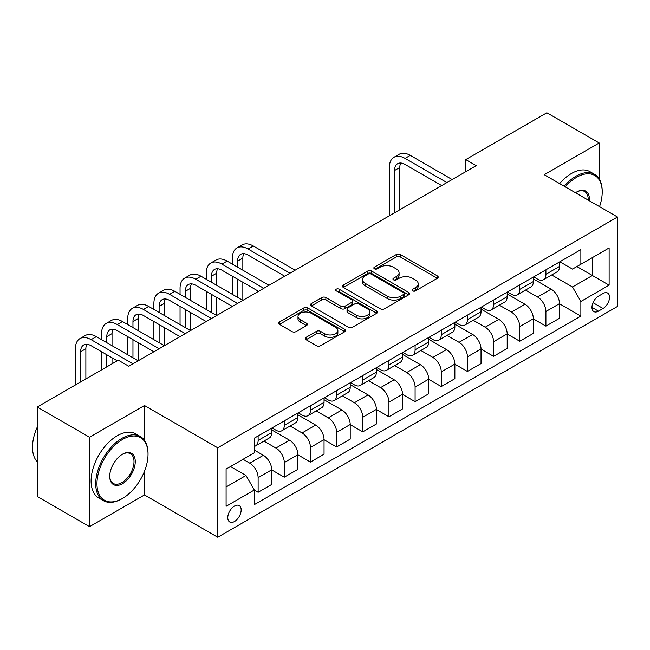 <?xml version="1.0" encoding="UTF-8"?>
<svg xmlns="http://www.w3.org/2000/svg" width="650" height="650" viewBox="0 0 650 650"><rect width="100%" height="100%" fill="white"/><g stroke="black" fill="none" stroke-linecap="round" stroke-linejoin="round"><path stroke-width="0.97" d="M412.652 290.867A2.031 1.178 0 0 0 415.529 290.867L437.352 278.265A2.909 1.674 0 0 0 438.206 277.079A2.909 1.674 0 0 0 437.352 275.892L400.376 254.54A2.909 1.674 0 0 0 396.264 254.54L374.441 267.142A2.031 1.178 0 0 0 373.848 267.979A2.031 1.178 0 0 0 374.441 268.808A2.031 1.178 0 0 0 377.317 268.808L380.144 267.174A9.295 5.371 0 0 1 393.291 267.174L396.37 268.954A9.295 5.371 0 0 1 399.092 272.748A9.295 5.371 0 0 1 396.37 276.543L393.543 278.176A2.031 1.178 0 0 0 392.949 279.004A2.031 1.178 0 0 0 393.543 279.833A2.031 1.178 0 0 0 396.419 279.833L399.246 278.208A9.295 5.371 0 0 1 412.392 278.208L415.48 279.988A9.295 5.371 0 0 1 418.202 283.782A9.295 5.371 0 0 1 415.48 287.576L412.652 289.209A2.031 1.178 0 0 0 412.059 290.038A2.031 1.178 0 0 0 412.652 290.867L412.652 289.209M234.479 521.519A9.474 5.468 120 0 0 240.662 513.167A9.474 5.468 120 0 0 239.216 505.578A9.474 5.468 120 0 0 234.479 506.049A9.474 5.468 120 0 0 228.288 514.394A9.474 5.468 120 0 0 229.743 521.983A9.474 5.468 120 0 0 234.479 521.519M306.077 337.334A2.909 1.674 0 0 0 305.224 338.52A2.909 1.674 0 0 0 306.077 339.706L316.452 345.694A2.909 1.674 0 0 0 320.564 345.694L344.801 331.703A2.909 1.674 0 0 0 345.654 330.517A2.909 1.674 0 0 0 344.801 329.331L307.824 307.978A2.909 1.674 0 0 0 303.713 307.978L279.476 321.969A2.909 1.674 0 0 0 278.623 323.156A2.909 1.674 0 0 0 279.476 324.342L292.004 331.581A2.909 1.674 0 0 0 296.116 331.581L306.491 325.593A2.909 1.674 0 0 0 307.336 324.407A2.909 1.674 0 0 0 306.491 323.221L300.276 319.629A7.776 4.485 0 0 1 298.001 316.461A7.776 4.485 0 0 1 302.794 312.309A7.776 4.485 0 0 1 311.269 313.284L335.611 327.34A7.776 4.485 0 0 1 337.886 330.517A7.776 4.485 0 0 1 333.092 334.661A7.776 4.485 0 0 1 324.618 333.686L320.564 331.346A2.909 1.674 0 0 0 316.452 331.346L306.077 337.334L306.077 339.706M144.479 405.511L89.538 437.231L37.212 407.022L37.212 496.446L89.538 526.654L144.479 494.934L217.734 537.225L217.734 447.801L144.479 405.511L144.479 440.326M599.186 178.888L599.186 142.984L544.245 174.704L617.5 217.002L217.734 447.801M599.186 142.984L546.861 112.775L465.757 159.599L465.757 171.681M37.212 407.022L118.316 360.197L128.781 366.234L476.223 165.644L465.757 159.599M380.348 308.807A2.909 1.674 0 0 0 384.451 308.807L408.696 294.808A2.909 1.674 0 0 0 409.549 293.621A2.909 1.674 0 0 0 408.696 292.435L371.719 271.091A2.909 1.674 0 0 0 367.608 271.091L343.363 285.082A2.909 1.674 0 0 0 342.517 286.268A2.909 1.674 0 0 0 343.363 287.454L380.348 308.807M337.09 291.306A2.031 1.178 0 0 1 339.154 291.59L339.154 289.177L376.748 310.887A2.909 1.674 0 0 1 377.601 312.065A2.909 1.674 0 0 1 376.748 313.251L352.511 327.251A2.909 1.674 0 0 1 348.4 327.251L311.423 305.898L311.423 303.526A2.909 1.674 0 0 0 310.57 304.712A2.909 1.674 0 0 0 311.423 305.898M311.423 303.526L321.791 297.537A2.909 1.674 0 0 1 325.902 297.537L340.901 306.199A2.909 1.674 0 0 0 345.012 306.199L351.894 302.226A2.909 1.674 0 0 0 352.739 301.039A2.909 1.674 0 0 0 351.894 299.853L336.277 290.834A2.031 1.178 0 0 1 335.684 290.006A2.031 1.178 0 0 1 336.936 288.925A2.031 1.178 0 0 1 339.154 289.177M603.062 293.491L598.455 296.148A9.173 5.297 120 0 0 592.459 304.233A9.173 5.297 120 0 0 593.864 311.586A9.173 5.297 120 0 0 598.455 311.131L603.062 308.474A9.173 5.297 120 0 0 609.05 300.389A9.173 5.297 120 0 0 607.644 293.036A9.173 5.297 120 0 0 603.062 293.491M217.734 537.225L617.5 306.418L617.5 217.002M559.837 261.771L572.504 269.084L580.872 264.249L580.872 249.624L254.361 438.132L254.361 452.757L226.102 469.073L226.102 506.293L254.361 489.978L254.361 504.595L580.872 316.087L580.872 301.47L572.504 286.967L551.688 274.95M580.872 264.249L609.131 247.934L609.131 285.155L580.872 301.47M89.538 437.231L89.538 526.654M576.891 266.541L592.386 275.486L592.386 257.603L609.131 247.934M572.504 286.967L592.386 275.486L609.131 285.155M226.102 486.956L245.984 475.475L230.498 466.529M254.361 490.1L258.131 492.269L258.131 477.652A11.838 6.833 -120 0 0 249.754 463.149L243.059 459.282M258.131 492.269L271.733 484.421L271.733 469.796A11.838 6.833 -120 0 0 263.364 455.293L254.361 450.101M271.733 469.918L284.294 477.165L284.294 462.548A11.838 6.833 -120 0 0 275.917 448.045L263.9 441.106M284.294 477.165L297.895 469.316L297.895 454.691A11.838 6.833 -120 0 0 289.526 440.188L271.733 429.918M297.895 454.813L310.456 462.061L310.456 447.444A11.838 6.833 -120 0 0 302.079 432.941L290.062 426.002M310.456 462.061L324.058 454.212L324.058 439.587A11.838 6.833 -120 0 0 315.689 425.084L297.895 414.814M324.058 439.709L336.619 446.956L336.619 432.339A11.838 6.833 -120 0 0 328.242 417.836L316.225 410.898M336.619 446.956L350.22 439.099L350.22 424.483A11.838 6.833 -120 0 0 341.851 409.979L324.058 399.709M350.22 424.604L362.781 431.852L362.781 417.235A11.838 6.833 -120 0 0 354.404 402.732L342.387 395.793M362.781 431.852L376.382 423.995L376.382 409.378A11.838 6.833 -120 0 0 368.014 394.875L350.22 384.605M376.382 409.5L388.944 416.747L388.944 402.123A11.838 6.833 -120 0 0 380.567 387.627L368.55 380.689M388.944 416.747L402.545 408.891L402.545 394.274A11.838 6.833 -120 0 0 394.176 379.771L376.382 369.501M402.545 394.396L415.106 401.643L415.106 387.018A11.838 6.833 -120 0 0 406.729 372.523L394.713 365.576M415.106 401.643L428.707 393.786L428.707 379.169A11.838 6.833 -120 0 0 420.339 364.666L402.545 354.396M428.707 379.291L441.269 386.539L441.269 371.914A11.838 6.833 -120 0 0 432.892 357.419L420.875 350.472M441.269 386.539L454.87 378.682L454.87 364.065A11.838 6.833 -120 0 0 446.501 349.562L428.707 339.292M454.87 364.179L467.431 371.434L467.431 356.809A11.838 6.833 -120 0 0 459.054 342.314L447.038 335.368M467.431 371.434L481.032 363.577L481.032 348.961A11.838 6.833 -120 0 0 472.664 334.457L454.87 324.188M481.032 349.074L493.594 356.33L493.594 341.705A11.838 6.833 -120 0 0 485.217 327.202L473.2 320.263M493.594 356.33L507.195 348.473L507.195 333.848A11.838 6.833 -120 0 0 498.826 319.353L481.032 309.083M507.195 333.97L519.756 341.226L519.756 326.601A11.838 6.833 -120 0 0 511.387 312.098L499.363 305.159M519.756 341.226L533.358 333.369L533.358 318.744A11.838 6.833 -120 0 0 524.989 304.249L507.195 293.971M533.358 318.866L545.919 326.121L545.919 311.496A11.838 6.833 -120 0 0 537.55 296.993L525.525 290.054M545.919 326.121L559.52 318.264L559.52 303.639A11.838 6.833 -120 0 0 551.151 289.144L533.358 278.866M533.674 276.876L537.55 279.11A11.838 6.833 -120 0 0 543.465 279.695A11.838 6.833 -120 0 0 545.919 274.276L545.919 269.807M507.512 291.98L511.387 294.214A11.838 6.833 -120 0 0 517.303 294.799A11.838 6.833 -120 0 0 519.756 289.38L519.756 284.911M481.349 307.084L485.217 309.319A11.838 6.833 -120 0 0 491.14 309.904A11.838 6.833 -120 0 0 493.594 304.484L493.594 300.016M455.187 322.189L459.054 324.423A11.838 6.833 -120 0 0 464.977 325.016A11.838 6.833 -120 0 0 467.431 319.589L467.431 315.12M429.024 337.293L432.892 339.527A11.838 6.833 -120 0 0 438.815 340.121A11.838 6.833 -120 0 0 441.269 334.693L441.269 330.224M402.862 352.398L406.729 354.632A11.838 6.833 -120 0 0 412.652 355.225A11.838 6.833 -120 0 0 415.106 349.806L415.106 345.329M376.699 367.502L380.567 369.744A11.838 6.833 -120 0 0 386.49 370.329A11.838 6.833 -120 0 0 388.944 364.91L388.944 360.433M350.537 382.606L354.404 384.849A11.838 6.833 -120 0 0 360.327 385.434A11.838 6.833 -120 0 0 362.781 380.014L362.781 375.537M324.374 397.719L328.242 399.953A11.838 6.833 -120 0 0 334.165 400.538A11.838 6.833 -120 0 0 336.619 395.119L336.619 390.642M298.212 412.823L302.079 415.058A11.838 6.833 -120 0 0 308.002 415.642A11.838 6.833 -120 0 0 310.456 410.223L310.456 405.754M272.049 427.927L275.917 430.162A11.838 6.833 -120 0 0 281.84 430.747A11.838 6.833 -120 0 0 284.294 425.327L284.294 420.859M559.52 303.761L580.872 316.087M543.465 279.695L557.074 271.846A11.838 6.833 -120 0 0 559.52 266.419L559.52 261.95M517.303 294.799L530.912 286.951A11.838 6.833 -120 0 0 533.358 281.531L533.358 277.054M491.14 309.904L504.749 302.055A11.838 6.833 -120 0 0 507.195 296.636L507.195 292.159M464.977 325.016L478.579 317.159A11.838 6.833 -120 0 0 481.032 311.74L481.032 307.263M438.815 340.121L452.416 332.264A11.838 6.833 -120 0 0 454.87 326.844L454.87 322.368M412.652 355.225L426.254 347.368A11.838 6.833 -120 0 0 428.707 341.949L428.707 337.48M386.49 370.329L400.091 362.473A11.838 6.833 -120 0 0 402.545 357.053L402.545 352.584M360.327 385.434L373.929 377.577A11.838 6.833 -120 0 0 376.382 372.158L376.382 367.689M334.165 400.538L347.766 392.681A11.838 6.833 -120 0 0 350.22 387.262L350.22 382.793M308.002 415.642L321.604 407.786A11.838 6.833 -120 0 0 324.058 402.366L324.058 397.898M281.84 430.747L295.441 422.89A11.838 6.833 -120 0 0 297.895 417.471L297.895 413.002M254.361 446.331A11.838 6.833 -120 0 0 255.678 445.851L269.279 437.994A11.838 6.833 -120 0 0 271.733 432.575L271.733 428.106M255.678 445.851A11.838 6.833 -120 0 0 258.131 440.432L258.131 435.963M245.984 475.475L254.361 489.978M144.479 494.934L144.479 471.274M413.465 291.151L415.48 289.989A9.295 5.371 0 0 0 418.202 286.195L418.202 283.782M399.092 272.748L399.092 275.169A9.295 5.371 0 0 1 396.37 278.964L394.355 280.126M437.32 278.289L400.376 256.961A2.909 1.674 0 0 0 396.264 256.961L375.253 269.092M408.655 294.832L371.719 273.504A2.909 1.674 0 0 0 367.608 273.504L343.403 287.479M403.561 294.458A2.031 1.178 0 0 0 404.154 293.621A2.031 1.178 0 0 0 403.561 292.793L371.101 274.056A2.031 1.178 0 0 0 368.225 274.056L365.243 275.771A9.295 5.371 0 0 0 362.521 279.573A9.295 5.371 0 0 0 365.243 283.368L387.433 296.173A9.295 5.371 0 0 0 400.579 296.173L403.561 294.458L403.561 296.871A2.031 1.178 0 0 0 404.154 296.043L404.154 293.621M362.521 279.573L362.521 281.986A9.295 5.371 0 0 0 365.243 285.781L365.243 283.368M403.561 296.871L400.579 298.594A9.295 5.371 0 0 1 387.433 298.594L365.243 285.781M311.456 305.923L321.791 299.959L321.791 297.537M352.739 301.039L352.739 303.452A2.909 1.674 0 0 1 351.894 304.639L345.012 308.612A2.909 1.674 0 0 1 340.901 308.612L325.902 299.959A2.909 1.674 0 0 0 321.791 299.959M339.154 291.59L376.716 313.276M356.46 315.185A7.776 4.485 0 0 0 364.934 316.152A7.776 4.485 0 0 0 369.728 312.008A7.776 4.485 0 0 0 367.453 308.839L358.873 303.883A2.909 1.674 0 0 0 354.77 303.883L347.888 307.856A2.909 1.674 0 0 0 347.035 309.043A2.909 1.674 0 0 0 347.888 310.229L356.46 315.185L356.46 317.598A7.776 4.485 0 0 0 364.934 318.573A7.776 4.485 0 0 0 369.728 314.429L369.728 312.008M347.035 309.043L347.035 311.464A2.909 1.674 0 0 0 347.888 312.65L347.888 310.229M356.46 317.598L347.888 312.65M337.886 330.517L337.886 332.93A7.776 4.485 0 0 1 333.092 337.074A7.776 4.485 0 0 1 324.618 336.107L320.564 333.759A2.909 1.674 0 0 0 316.452 333.759L306.118 339.731M298.001 316.461L298.001 318.874A7.776 4.485 0 0 0 300.276 322.051L300.276 319.629M306.451 325.609L300.276 322.051M344.801 329.331L344.801 331.703L307.824 310.391A2.909 1.674 0 0 0 303.713 310.391L279.508 324.366M389.358 215.792L389.358 167.456A22.198 12.813 60 0 1 393.957 157.292L399.189 154.269A22.198 12.813 60 0 1 410.288 155.374L452.148 179.538M393.957 157.292A22.198 12.813 60 0 1 405.056 158.389L446.916 182.561M441.683 185.583L405.056 164.434A14.804 8.547 -120 0 0 397.662 163.702A14.804 8.547 -120 0 0 394.591 170.479L394.591 212.769M400.749 163.02A14.804 8.547 -120 0 0 399.823 167.456L399.823 209.747M599.56 206.643A36.116 20.849 120 0 0 602.217 191.986A36.116 20.849 120 0 0 576.688 177.247A36.116 20.849 120 0 0 565.329 186.875M564.233 186.241A37.001 21.361 -60 0 1 576.054 176.158A37.001 21.361 -60 0 1 594.555 174.322A37.001 21.361 -60 0 1 602.217 191.263L602.217 191.986M575.486 192.741A18.054 10.424 -60 0 1 576.688 191.986L576.688 191.986A18.054 10.424 -60 0 1 589.396 200.777M559.626 183.584A37.001 21.361 -60 0 1 571.456 173.493A37.001 21.361 -60 0 1 589.956 171.665L594.555 174.322M588.185 200.07A17.168 9.912 120 0 0 584.642 191.498A17.168 9.912 120 0 0 576.371 192.173M121.875 498.794L122.501 498.436A36.116 20.849 120 0 0 148.037 454.204A36.116 20.849 120 0 0 122.501 439.465A36.116 20.849 120 0 0 96.964 483.689A36.116 20.849 120 0 0 122.501 498.436L121.875 498.802A37.001 21.361 -60 0 1 121.875 498.802A37.001 21.361 -60 0 1 103.374 500.63A37.001 21.361 -60 0 1 97.703 470.982A37.001 21.361 -60 0 1 121.875 438.376A37.001 21.361 -60 0 1 140.376 436.548A37.001 21.361 -60 0 1 148.037 453.481L148.037 454.204M122.501 483.689A18.054 10.424 -60 0 1 109.736 476.32A18.054 10.424 -60 0 1 122.501 454.204L122.501 454.204A18.054 10.424 -60 0 1 135.265 461.581A18.054 10.424 -60 0 1 122.501 483.689M109.736 475.954A17.168 9.912 120 0 0 113.287 483.454A17.168 9.912 120 0 0 121.875 482.609A17.168 9.912 120 0 0 133.088 467.48A17.168 9.912 120 0 0 130.455 453.716A17.168 9.912 120 0 0 122.184 454.399M103.374 500.63L98.767 497.973A37.001 21.361 -60 0 1 93.096 468.325A37.001 21.361 -60 0 1 117.268 435.719A37.001 21.361 -60 0 1 135.769 433.883L140.376 436.548M37.212 461.768A37.001 21.361 -60 0 1 37.212 427.188M232.383 264.127L232.383 258.082A22.198 12.813 60 0 1 236.982 247.918L242.214 244.904A22.198 12.813 60 0 1 253.313 246.001L295.173 270.173M236.982 247.918A22.198 12.813 60 0 1 248.081 249.023L289.941 273.187M284.708 276.209L248.081 255.06A14.804 8.547 -120 0 0 240.679 254.329A14.804 8.547 -120 0 0 237.616 261.105L237.616 267.15M243.774 253.646A14.804 8.547 -120 0 0 242.848 258.082L242.848 270.173M237.616 279.232L237.616 297.359M242.848 282.254L242.848 300.381L200.988 276.209L195.756 279.232L237.616 303.396M232.383 294.336L232.383 276.209M206.221 279.232L206.221 273.187A22.198 12.813 60 0 1 210.819 263.031L216.052 260.008A22.198 12.813 60 0 1 227.151 261.105L269.011 285.277M210.819 263.031A22.198 12.813 60 0 1 221.918 264.127L263.778 288.291M258.546 291.314L221.918 270.173A14.804 8.547 -120 0 0 214.516 269.433A14.804 8.547 -120 0 0 211.453 276.209L211.453 282.254M217.612 268.751A14.804 8.547 -120 0 0 216.686 273.187L216.686 285.277M211.453 294.336L211.453 312.463M216.686 297.359L216.686 315.486L174.826 291.314L169.593 294.336L211.453 318.508M206.221 309.441L206.221 291.314M232.383 306.418L195.756 285.277A14.804 8.547 -120 0 0 188.354 284.537A14.804 8.547 -120 0 0 185.291 291.314L185.291 297.359M191.449 283.855A14.804 8.547 -120 0 0 190.523 288.291L190.523 300.381M185.291 309.441L185.291 327.567M190.523 312.463L190.523 330.59L148.663 306.418L143.431 309.441L185.291 333.613M180.058 324.545L180.058 306.418M180.058 294.336L180.058 288.291A22.198 12.813 60 0 1 184.657 278.135A22.198 12.813 60 0 1 195.756 279.232M184.657 278.135L189.889 275.113A22.198 12.813 60 0 1 200.988 276.209M206.221 321.523L169.593 300.381A14.804 8.547 -120 0 0 162.191 299.642A14.804 8.547 -120 0 0 159.128 306.418L159.128 312.463M165.287 298.959A14.804 8.547 -120 0 0 164.361 303.404L164.361 315.486M159.128 324.545L159.128 342.672M164.361 327.567L164.361 345.694L122.501 321.523L117.268 324.545L159.128 348.717M153.896 339.649L153.896 321.523M153.896 309.441L153.896 303.404A22.198 12.813 60 0 1 158.494 293.239A22.198 12.813 60 0 1 169.593 294.336M158.494 293.239L163.727 290.217A22.198 12.813 60 0 1 174.826 291.314M180.058 336.627L143.431 315.486A14.804 8.547 -120 0 0 136.029 314.754A14.804 8.547 -120 0 0 132.966 321.523L132.966 327.567M139.124 314.064A14.804 8.547 -120 0 0 138.198 318.508L138.198 330.59M132.966 339.649L132.966 357.776M138.198 342.672L138.198 360.799L96.338 336.627L91.106 339.649L132.966 363.821M127.733 354.754L127.733 336.627M127.733 324.545L127.733 318.508A22.198 12.813 60 0 1 132.332 308.344A22.198 12.813 60 0 1 143.431 309.441M132.332 308.344L137.564 305.321A22.198 12.813 60 0 1 148.663 306.418M153.896 351.731L117.268 330.59A14.804 8.547 -120 0 0 109.866 329.859A14.804 8.547 -120 0 0 106.803 336.627L106.803 342.672M112.962 329.176A14.804 8.547 -120 0 0 112.036 333.613L112.036 345.694M106.803 354.754L106.803 366.844M112.036 357.776L112.036 363.821M101.571 369.858L101.571 351.739M101.571 339.649L101.571 333.613A22.198 12.813 60 0 1 106.169 323.448A22.198 12.813 60 0 1 117.268 324.545M106.169 323.448L111.402 320.426A22.198 12.813 60 0 1 122.501 321.523M117.268 360.799L91.106 345.694A14.804 8.547 -120 0 0 83.704 344.963A14.804 8.547 -120 0 0 80.641 351.739L80.641 381.948M86.799 344.281A14.804 8.547 -120 0 0 85.873 348.717L85.873 378.926M75.408 384.963L75.408 348.717A22.198 12.813 60 0 1 80.007 338.553A22.198 12.813 60 0 1 91.106 339.649M80.007 338.553L85.239 335.53A22.198 12.813 60 0 1 96.338 336.627M249.754 463.149L263.364 455.293M275.917 448.045L289.526 440.188M302.079 432.941L315.689 425.084M328.242 417.836L341.851 409.979M354.404 402.732L368.014 394.875M380.567 387.627L394.176 379.771M406.729 372.523L420.339 364.666M432.892 357.419L446.501 349.562M459.054 342.314L472.664 334.457M485.217 327.202L498.826 319.353M511.387 312.098L524.989 304.249M537.55 296.993L551.151 289.144M545.919 274.276L559.52 266.419M545.919 311.496L559.52 303.639M519.756 326.601L533.358 318.744M519.756 289.38L533.358 281.531M493.594 341.705L507.195 333.848M493.594 304.484L507.195 296.636M467.431 356.809L481.032 348.961M467.431 319.589L481.032 311.74M441.269 371.914L454.87 364.065M441.269 334.693L454.87 326.844M415.106 387.018L428.707 379.169M415.106 349.806L428.707 341.949M388.944 402.123L402.545 394.274M388.944 364.91L402.545 357.053M362.781 417.235L376.382 409.378M362.781 380.014L376.382 372.158M336.619 432.339L350.22 424.483M336.619 395.119L350.22 387.262M310.456 447.444L324.058 439.587M310.456 410.223L324.058 402.366M284.294 462.548L297.895 454.691M284.294 425.327L297.895 417.471M258.131 477.652L271.733 469.796M258.131 440.432L271.733 432.575M593.019 302.681L603.062 308.474M591.963 307.385L598.455 311.131M415.48 289.989L415.48 287.576M393.543 279.833L393.543 278.176M396.37 278.964L396.37 276.543M374.441 268.808L374.441 267.142M396.264 256.961L396.264 254.54M400.376 256.961L400.376 254.54M437.352 278.265L437.352 275.892M343.363 287.454L343.363 285.082M367.608 273.504L367.608 271.091M371.719 273.504L371.719 271.091M408.696 294.808L408.696 292.435M387.433 298.594L387.433 296.173M400.579 298.594L400.579 296.173M325.902 299.959L325.902 297.537M340.901 308.612L340.901 306.199M345.012 308.612L345.012 306.199M351.894 304.639L351.894 302.226M376.748 313.251L376.748 310.887M316.452 333.759L316.452 331.346M320.564 333.759L320.564 331.346M324.618 336.107L324.618 333.686M306.491 325.593L306.491 323.221M279.476 324.342L279.476 321.969M303.713 310.391L303.713 307.978M307.824 310.391L307.824 307.978M410.288 155.374L405.056 158.389M399.823 167.456L394.591 170.479M253.313 246.001L248.081 249.023M242.848 258.082L237.616 261.105M227.151 261.105L221.918 264.127M216.686 273.187L211.453 276.209M190.523 288.291L185.291 291.314M164.361 303.404L159.128 306.418M138.198 318.508L132.966 321.523M112.036 333.613L106.803 336.627M85.873 348.717L80.641 351.739"/></g></svg>
